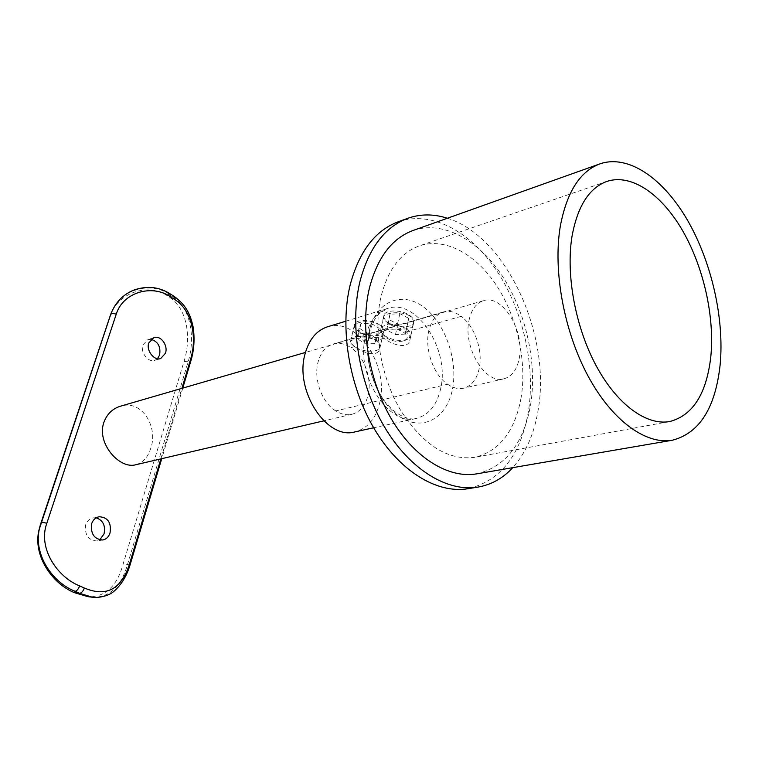 <?xml version="1.0" encoding="UTF-8"?>
<svg xmlns="http://www.w3.org/2000/svg" width="759" height="759" viewBox="0 0 759 759"><rect width="100%" height="100%" fill="white"/><g stroke="black" fill="none" stroke-linecap="round" stroke-linejoin="round"><path stroke-width="0.57" stroke-dasharray="3.79 2.85" d="M170.044 293.78L168.735 293.771L172.597 296.238C191.752 308.571 195.129 339.643 188.128 361.739L127.512 564.487C121.098 586.83 109.372 597.741 92.332 597.219M151.032 339.301L147.872 339.634L142.863 344.966C140.102 352.622 148.536 362.83 154.779 360.43L157.474 358.751M96.203 517.828L93.158 517.837C89.534 518.644 87.029 520.987 85.644 524.867C84.572 534.905 88.31 540.275 96.839 540.968L99.714 539.877M354.851 346.721L354.671 346.597C351.464 344.396 350.07 342.707 350.487 341.531C351.123 339.102 368.124 335.117 376.018 340.535L376.198 340.658C379.377 343.134 380.525 345.952 379.652 349.102C377.536 357.631 362.565 352.707 354.851 346.721C351.569 344.406 350.241 342.129 350.876 339.899C352.167 334.482 368.457 334.928 376.198 340.658C379.386 342.964 380.667 345.193 380.05 347.366C378.694 352.812 362.612 352.356 354.851 346.721M379.785 325.061C372.071 319.387 355.231 321.844 354.33 325.478C353.827 327.082 355.221 329.036 358.504 331.332C366.132 337.347 381.426 340.658 383.304 333.078C384.101 330.203 382.925 327.527 379.785 325.061C382.944 327.376 384.215 329.643 383.589 331.854C382.204 337.394 366.208 337.005 358.504 331.332C355.25 328.989 353.941 326.683 354.586 324.416C355.905 318.913 372.109 319.273 379.785 325.051M384.111 338.41L383.931 338.286C380.79 336.066 379.443 334.339 379.87 333.116C380.544 330.516 398.238 326.323 406.236 331.949L406.416 332.072C409.528 334.548 410.647 337.375 409.784 340.563C407.63 349.557 391.91 344.681 384.111 338.41M409.898 316.171C402.099 310.279 384.557 312.917 383.618 316.778C383.105 318.429 384.452 320.421 387.669 322.727C395.382 329.017 411.406 332.262 413.332 324.254C414.12 321.342 412.972 318.647 409.898 316.171M521.035 398.067C514.801 431.387 499.422 451.131 474.906 457.307C448.057 460.789 423.37 445.248 400.856 410.685C380.847 377.223 372.954 331.19 381.027 296.655C387.934 269.597 400.743 252.662 419.433 245.85C445.381 237.102 476.254 254.312 496.898 286.058C517.524 317.917 527.097 362.071 521.035 398.067M412.934 230.527C442.99 220.044 478.673 239.863 502.467 276.267C526.253 312.812 537.391 363.447 530.579 404.974C523.482 443.854 505.551 466.813 476.756 473.844M447.383 218.25C506.528 236.286 551.66 335.763 538.084 410.401C534.146 434.091 525.702 453.18 512.752 467.658M397.925 221.903C431.34 209.92 470.893 231.58 497.183 271.38C523.463 311.351 535.75 366.758 528.255 412.441C520.389 455.599 500.276 481.035 467.914 488.73M327.404 326.825C356.55 316.446 389.443 365.591 379.718 402.735C375.809 418.769 367.555 428.484 354.965 431.88M354.671 346.597L350.914 347.669C364.13 356.151 372.176 378.475 368.106 395.107C365.487 405.61 360.079 412.014 351.882 414.3C346.597 415.477 341.237 414.357 335.801 410.932L447.601 384.225C433.74 375.231 424.518 349.444 428.74 331.218C431.169 320.763 436.055 314.34 443.398 311.958C449.233 310.403 455.144 311.854 461.149 316.332L406.236 331.949M383.931 338.286L376.018 340.535M335.801 410.932C322.072 402.877 313.401 379.215 318.021 362.233C320.687 352.489 325.734 346.427 333.154 344.036C339.055 342.442 344.975 343.656 350.914 347.669M469.034 320.317C471.367 309.615 476.178 303.069 483.455 300.697C502.344 294.027 524.972 330.981 519.298 358.068C517.078 369.605 511.955 376.511 503.929 378.807C485.504 384.775 462.734 347.299 469.034 320.317M447.601 384.225C453.104 388.039 458.464 389.367 463.692 388.2C471.775 385.904 476.994 379.12 479.337 367.859C482.98 350.032 474.47 325.81 461.149 316.332M135.852 464.726C142.958 462.781 147.91 457.326 150.728 448.36C158.47 427.118 141.933 399.101 120.425 406.217M110.615 314.568L40.474 524.554M109.979 316.569C116.914 293.05 148.119 282.063 167.805 296.076C188.393 308.021 191.145 339.415 184.001 361.521L123.148 563.984C117.009 586.346 105.283 597.238 87.978 596.669M111.298 312.699C119.258 290.488 148.745 280.849 168.735 293.771L167.805 296.076L174.02 296.333M386.303 337.783C392.545 341.446 398.636 342.375 404.556 340.592C408.304 338.58 408.162 335.962 404.149 332.717C395.837 326.351 378.561 328.837 383.912 335.506L386.303 337.783M406.995 329.406C410.116 331.721 411.359 333.988 410.733 336.209L407.469 339.273C400.069 341.512 392.479 340.345 384.699 335.782L381.72 332.935L380.847 328.856C382.185 323.116 399.187 323.419 406.995 329.406M410.012 315.64C413.114 317.974 414.338 320.27 413.702 322.518C412.289 328.381 395.572 328.135 387.783 322.205C384.595 319.862 383.323 317.528 383.978 315.213C385.335 309.387 402.261 309.615 410.012 315.64M408.703 318.306L407.621 323.562L397.801 324.188L389.006 319.596L389.946 314.311L399.832 313.638L408.703 318.306L405.315 334.055L407.621 323.562M405.315 334.055L395.477 334.634L386.635 330.061L387.555 324.833L397.469 324.197L406.388 328.846M397.469 324.197L399.832 313.638M387.555 324.833L389.946 314.311M386.635 330.061L389.006 319.596M395.477 334.634L397.801 324.188M379.12 328.296L377.014 333.078L367.024 332.983L359.064 328.144L361.047 323.325L371.123 323.381L379.12 328.296L376.749 338.637L374.642 343.362L377.014 333.078M374.642 343.362L364.624 343.239L356.626 338.419L358.59 333.656L368.703 333.751L376.749 338.637M368.703 333.751L371.123 323.381M358.59 333.656L361.047 323.325M356.626 338.419L359.064 328.144M364.624 343.239L367.024 332.983M369.244 330.99C376.17 300.934 402.071 290.754 423.541 306.997C445.125 322.831 458.256 360.316 452.497 389.044C447.06 417.972 422.924 432.023 399.955 416.871C376.881 402.175 361.977 360.81 369.244 330.99M440.742 388.257C437.051 404.926 428.949 414.974 416.425 418.389C388.437 426.994 355.098 374.472 365.591 336.228C369.434 321.323 376.758 312.063 387.583 308.439C416.587 298.059 449.954 349.681 440.742 388.257M40.493 524.497L40.891 523.245M160.87 458.882L181.913 388.342M184.001 361.521L188.128 361.739L190.936 360.696M130.349 563.946L127.512 564.487L123.148 563.984M160.671 358.58L154.779 360.43M102.816 540L96.839 540.968M354.33 325.478L350.487 341.531M383.618 316.778L379.87 333.116M669.817 421.52L474.906 457.307M345.743 321.228L387.583 308.439L379.804 313.078C375.164 317.357 371.692 324.121 369.377 333.372C365.316 355.544 369.614 377.033 382.28 397.849C394.822 416.463 410.619 420.685 416.425 418.389L373.665 427.772M443.398 311.958L333.154 344.036M483.455 300.697L305.45 352.442M503.929 378.807L463.692 388.2M351.882 414.3L323.78 420.856M606.849 181.429L419.433 245.85M413.332 324.254L409.784 340.563M383.304 333.078L379.652 349.102M99.097 516.737L93.158 517.837M153.735 337.679L147.872 339.634M182.767 388.096L161.724 458.683M404.556 340.592L407.469 339.273M413.702 322.518L410.733 336.209M383.978 315.213L380.847 328.856M383.912 335.506L381.72 332.935M383.589 331.854L380.05 347.366M354.586 324.416L350.876 339.899"/><path stroke-width="1.14" d="M181.913 388.342L190.518 359.519C197.131 338.723 192.739 310.251 174.314 299.264L170.272 296.674C152.009 283.999 122.911 292.253 116.25 314.16L46.811 523.283C37.646 548.368 57.532 577.257 79.629 585.882C78.5 588.956 77.02 590.768 75.198 591.327C52.362 582.561 33.292 554.393 39.411 528.767L111.298 312.699M170.272 296.674L169.94 293.724C159.134 286.893 147.255 285.621 134.315 289.91C123.167 294.274 115.273 302.471 110.643 314.501L110.615 314.568M157.474 358.751L159.551 355.117C160.965 346.872 158.119 341.597 151.032 339.301M165.462 353.248L160.671 358.58C154.39 360.99 145.984 350.753 148.736 343.021L153.735 337.679C160.842 334.899 168.289 345.478 165.462 353.248M99.714 539.877L104.03 533.919C105.691 525.664 103.082 520.304 96.203 517.828M110.036 532.903C108.698 536.907 106.288 539.269 102.816 540C94.268 539.307 90.53 533.909 91.602 523.795C92.987 519.896 95.492 517.543 99.106 516.737C107.882 517.277 111.526 522.666 110.036 532.903M710.803 356.739C706.553 393.75 692.901 415.344 669.817 421.52C646.791 425.884 617.352 404.908 596.394 366.161C575.464 327.461 565.702 274.853 572.011 236.343C577.542 206.22 589.155 187.909 606.849 181.429C631.422 173.204 661.611 194.285 682.635 230.708C703.65 267.272 714.779 316.769 710.803 356.739M560.313 226.191C566.755 192.141 579.952 171.373 599.895 163.878C628.376 154.02 663.233 178.365 687.445 220.119C711.638 262.054 724.522 318.742 720.13 364.832C715.386 408.01 699.466 433.142 672.379 440.229C645.947 444.945 612.077 420.723 587.978 375.914C563.89 331.142 552.818 270.346 560.313 226.191M672.379 440.229L476.756 473.844C448.825 478.777 414.746 458.294 391.758 419.594C368.808 380.923 359.899 327.803 369.377 288.221C377.365 257.633 391.881 238.402 412.934 230.527L599.895 163.878M512.752 467.658C502.961 478.274 491.377 484.754 477.999 487.088C447.222 492.249 409.632 469.527 384.31 426.634C359.007 383.779 349.349 324.994 359.975 281.418C368.817 248.127 384.661 227.121 407.517 218.383C420.334 213.839 433.626 213.791 447.383 218.25M477.999 487.088L467.914 488.73C437.089 493.891 399.528 471.377 374.282 428.826C349.074 386.312 339.52 327.964 350.241 284.653C359.14 251.561 375.031 230.651 397.925 221.903L407.517 218.383M373.665 427.772L354.965 431.88C326.835 440.381 294.179 390.506 305.099 353.751C309.103 339.425 316.541 330.45 327.404 326.825L345.743 321.228M305.45 352.442L120.425 406.217C112.408 408.712 106.877 414.158 103.822 422.535C96.384 443.37 119.713 469.612 135.852 464.726L323.78 420.856M87.978 596.669L74.534 592.713C52.485 583.899 32.722 555.787 38.956 530.18L40.255 525.237M92.332 597.219L79.723 593.367C81.668 592.874 83.215 591.09 84.353 588.026C106.658 597.409 121.801 589.088 129.798 563.045L160.87 458.882M172.056 295.052L173.906 296.257L174.314 299.264M77.484 592.343L75.198 591.327L74.534 592.713L79.723 593.367L77.484 592.343M79.629 585.882L84.353 588.026M40.891 523.245L39.411 528.757M116.25 314.16C113.3 313.268 111.431 313.382 110.643 314.501L40.948 523.074C41.66 522.306 43.614 522.372 46.811 523.283M182.767 388.096L190.898 360.81L190.518 359.519M87.247 596.574L91.659 597.134C95.084 598.149 107.977 597.172 114.476 590.834C121.82 584.174 127.104 575.237 130.33 564.032L129.798 563.045M171.942 294.985L170.044 293.78M38.965 530.18L39.411 528.776M174.02 296.333C187.796 306.029 190.936 317.29 193.118 326.949C194.845 338.647 194.124 349.899 190.936 360.696M161.724 458.683L130.349 563.946"/></g></svg>
